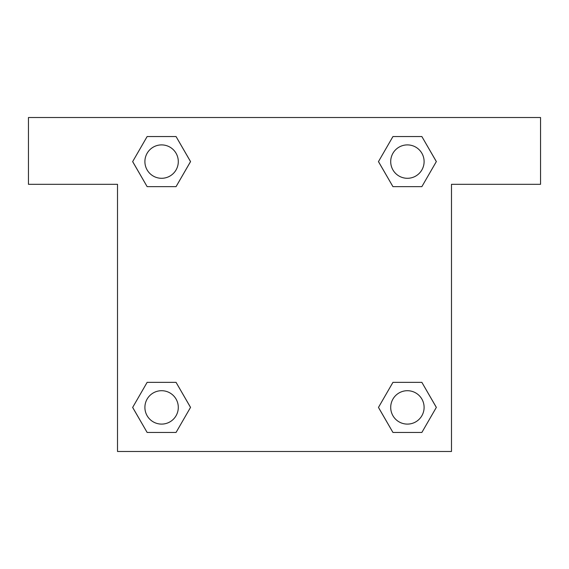 <?xml version="1.0" encoding="UTF-8"?>
<svg xmlns="http://www.w3.org/2000/svg" width="569" height="569" viewBox="0 0 569 569"><rect width="100%" height="100%" fill="white"/><g stroke="black" fill="none" stroke-linecap="round" stroke-linejoin="round"><path stroke-width="0.85" d="M421.864 136.546L392.944 136.546L421.864 136.546L436.331 161.596L421.864 186.646L392.944 186.646L405.811 186.646L392.944 186.646L378.449 161.617L392.944 186.646L378.477 161.596L392.944 136.546L421.864 136.546L436.359 161.575M421.864 382.354L392.944 382.354L421.864 382.354L436.331 407.404L421.864 432.454L392.944 432.454L378.477 407.404L392.944 382.354L421.864 382.354L436.359 407.383M379.054 408.4A155.856 155.856 0 0 1 379.025 408.421L392.944 432.454L421.864 432.454L392.944 432.454M163.189 186.646L147.136 186.646L176.056 186.646L147.136 186.646L132.669 161.596L147.136 136.546L176.056 136.546L190.523 161.596L176.056 186.646L163.189 186.646L176.056 186.646L190.551 161.617M147.136 432.454L176.056 432.454L147.136 432.454L132.669 407.404L147.136 382.354L176.056 382.354L163.189 382.354L176.056 382.354L190.551 407.383L176.056 382.354L190.523 407.404L176.056 432.454L147.136 432.454L132.641 407.425M540.55 117.513L28.45 117.513L28.45 184.306L117.513 184.306L117.513 451.487L451.487 451.487L451.487 184.306L540.55 184.306L540.55 117.513M147.136 186.646L132.641 161.617M176.056 136.546L147.136 136.546L176.056 136.546L190.551 161.575M424.104 407.404A16.7 16.7 0 0 0 399.054 392.944A16.7 16.7 0 0 0 399.054 421.864A16.7 16.7 0 0 0 424.104 407.404M147.136 382.354L176.056 382.354L147.136 382.354M178.296 407.404A16.7 16.7 0 0 0 153.246 392.944A16.7 16.7 0 0 0 153.246 421.864A16.7 16.7 0 0 0 178.296 407.404M421.864 186.646L392.944 186.646L421.864 186.646M424.104 161.596A16.7 16.7 0 0 0 399.054 147.136A16.7 16.7 0 0 0 399.054 176.056A16.7 16.7 0 0 0 424.104 161.596M178.296 161.596A16.7 16.7 0 0 0 153.246 147.136A16.7 16.7 0 0 0 153.246 176.056A16.7 16.7 0 0 0 178.296 161.596M392.944 382.354L405.811 382.354M163.189 382.354L176.056 382.354M405.811 186.646L392.944 186.646"/></g></svg>
